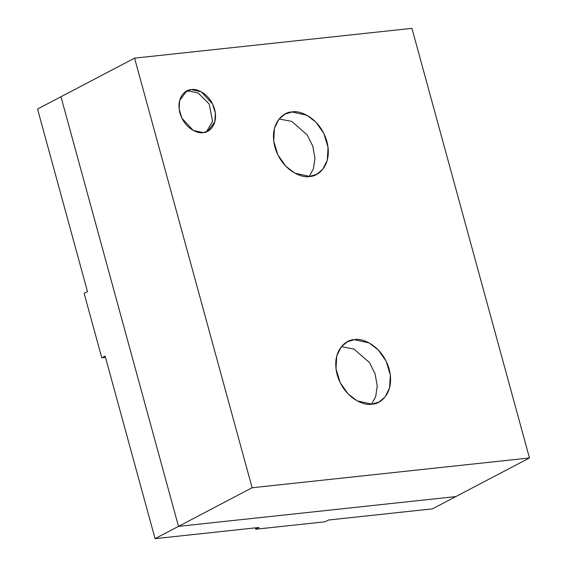 <?xml version="1.0" encoding="UTF-8"?>
<svg xmlns="http://www.w3.org/2000/svg" width="567" height="567" viewBox="0 0 567 567"><rect width="100%" height="100%" fill="white"/><g stroke="black" fill="none" stroke-linecap="round" stroke-linejoin="round"><path stroke-width="0.85" d="M325.068 521.789L255.731 529.231L255.363 527.877L255.731 529.231L325.068 521.789L328.413 520.031L432.423 508.861L455.847 496.572L432.423 508.861L328.413 520.031L325.068 521.789M105.49 357.416L101.776 357.82L84.143 293.373L101.776 357.82L105.122 356.062L155.067 538.65L178.492 526.367L60.96 96.751L37.542 109.034L87.488 291.622L84.143 293.373L87.488 291.622L37.542 109.034L60.96 96.751L178.492 526.367L155.067 538.65L259.076 527.48L255.731 529.231L259.076 527.48L155.067 538.65L105.122 356.062L101.776 357.82L105.49 357.416M455.847 496.572L178.492 526.367L455.847 496.572L529.458 457.966L252.109 487.755L134.577 58.139L411.933 28.35L529.458 457.966L455.847 496.572L178.492 526.367L252.109 487.755L178.492 526.367L455.847 496.572M60.96 96.751L134.577 58.139L60.96 96.751L178.492 526.367L60.96 96.751M411.933 28.35L134.577 58.139L252.109 487.755L529.458 457.966L411.933 28.35M203.128 132.593C198.294 134.003 184.502 128.851 179.916 112.975C175.798 97.049 186.068 89.31 191.37 89.629C196.203 88.225 209.996 93.378 214.581 109.247C218.699 125.172 208.429 132.912 203.128 132.593L207.777 131.19L214.858 121.763L215.368 113.223L212.582 103.981L201.214 91.783L191.37 89.629L186.72 91.032L179.64 100.458L179.129 108.999L181.915 118.241L193.283 130.445L203.128 132.593M371.98 404.122C364.73 406.234 344.041 398.509 337.167 374.695C330.993 350.81 346.387 339.201 354.354 339.683C361.604 337.571 382.286 345.296 389.168 369.11C395.334 392.995 379.94 404.604 371.98 404.122L378.962 402.024L385.071 396.985L389.579 387.878L390.344 375.071L386.17 361.207L378.224 349.86L369.117 342.907L354.354 339.683L347.365 341.781L341.263 346.82L336.748 355.927L335.99 368.734L340.165 382.597L348.11 393.945L357.217 400.897L371.98 404.122M309.688 176.429C302.438 178.541 281.749 170.809 274.875 146.995C268.701 123.11 284.102 111.508 292.062 111.983C299.312 109.87 320.001 117.603 326.875 141.41C333.049 165.302 317.648 176.904 309.688 176.429L316.67 174.324L322.779 169.292L327.287 160.185L328.052 147.37L323.877 133.507L315.932 122.16L306.825 115.207L292.062 111.983L285.073 114.08L278.971 119.12L274.463 128.227L273.698 141.034L277.873 154.897L285.818 166.251L294.925 173.204L309.688 176.429M279.106 118.964L291.785 121.402L307.229 134.925L312.814 146.201L314.94 158.321L313.395 168.888L309.263 176.465L313.395 168.888L314.94 158.321L312.814 146.201L307.229 134.925L291.785 121.402L279.106 118.964M341.391 346.657L354.077 349.102L369.514 362.618L375.106 373.901L377.232 386.014L375.687 396.581L371.555 404.165L375.687 396.581L377.232 386.014L375.106 373.901L369.514 362.618L354.077 349.102L341.391 346.657M185.423 91.811L188.698 91.032L198.081 92.945L209.216 104.052L212.568 121.366L206.402 131.813L212.568 121.366L209.216 104.052L198.081 92.945L188.698 91.032L185.423 91.811"/></g></svg>
